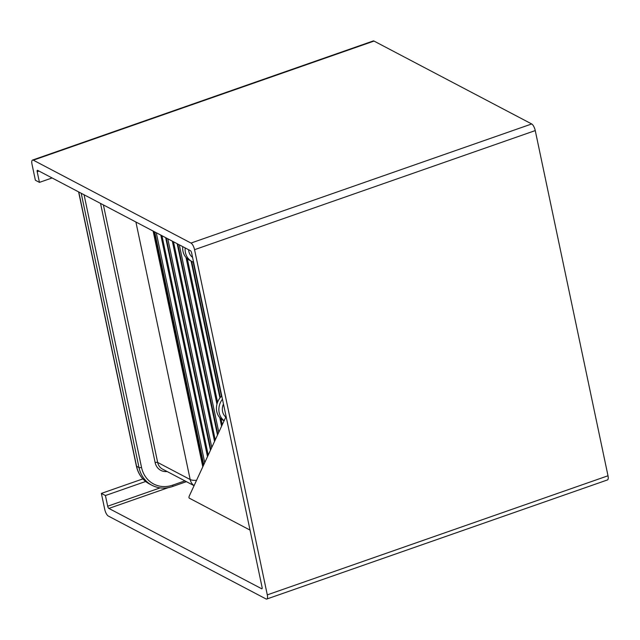 <?xml version="1.0" encoding="UTF-8"?>
<svg xmlns="http://www.w3.org/2000/svg" width="640" height="640" viewBox="0 0 640 640"><rect width="100%" height="100%" fill="white"/><g stroke="black" fill="none" stroke-linecap="round" stroke-linejoin="round"><path stroke-width="0.96" d="M35.376 180.24L39.44 182.376L37.192 171.704A1.928 0.672 70.7 0 1 37.368 170.312A1.928 0.672 70.7 0 1 37.624 170.352L190.424 250.672A1.928 0.672 70.7 0 1 191.616 252.88L262.104 587.392A1.928 0.672 70.7 0 1 261.928 588.784A1.928 0.672 70.7 0 1 261.672 588.744L108.872 508.424A1.928 0.672 70.7 0 1 107.68 506.216L105.432 495.544L101.368 493.408L104.744 509.416A5.776 2.008 -109.3 0 0 108.304 516.04L265.984 598.928A5.776 2.008 -109.3 0 0 266.76 599.04A5.776 2.008 -109.3 0 0 267.296 594.872L194.552 249.68A5.776 2.008 -109.3 0 0 190.992 243.064L33.312 160.176A5.776 2.008 -109.3 0 0 32.536 160.064A5.776 2.008 -109.3 0 0 32 164.232L35.376 180.24M52.096 177.96L39.44 182.376M32.536 160.064L373.24 40.96A5.776 2.008 70.7 0 1 374.016 41.072L531.696 123.96A5.776 2.008 70.7 0 1 535.256 130.584L608 475.768A5.776 2.008 70.7 0 1 607.464 479.936L266.76 599.04M145.656 481.48L105.432 495.544M142.88 478.896L101.368 493.408M156.272 232.72L204.728 462.656M167.792 238.776L211.76 447.448M179.304 244.832L218.8 432.24M193.176 262.056L221.456 396.248M196.56 480.304A11.544 3.776 168.1 0 1 190.176 479.536A11.544 10.144 117.7 0 0 194.096 485.624M221.76 395.952A15.392 13.528 117.7 0 0 223.216 420.336L224.096 420.8M222.448 399.184A15.392 13.528 117.7 0 0 224.152 420.68M182.744 246.64A15.392 13.528 117.7 0 0 189.464 260.192L191.904 261.48A15.392 13.528 117.7 0 0 193.576 262.2M185.184 247.92A15.392 13.528 117.7 0 0 191.904 261.48M188.624 249.728A11.544 10.144 117.7 0 0 192.56 257.36M223.464 404.024A11.544 10.144 117.7 0 0 225.8 417.104L189.296 495.992A1.928 0.92 -66 0 0 189.304 498.168L250.032 530.088M225.8 417.104L226.272 417.352M37.192 171.704L39 171.072M107.68 506.216L160.16 487.872M261.672 588.744L262.112 588.592M108.872 508.424L168.312 487.64M374.016 41.072L33.312 160.176M531.696 123.96L190.992 243.064M535.256 130.584L194.552 249.68M608 475.768L267.296 594.872M81.2 193.256L139 467.544A30.792 27.056 117.7 0 0 151.936 485.272L149.496 483.992A30.792 27.056 -62.3 0 1 136.568 466.264L78.76 191.976M149.496 483.992C142.608 480.192 138.24 474.224 136.384 466.064A1.928 0.632 -11.9 0 0 136.568 466.264L139 467.544A1.928 0.632 168.1 0 0 141.52 467.376A28.864 25.368 117.7 0 0 172.696 485.136L184.912 480.864M84.072 194.768L141.52 467.376M100.528 203.416L155.152 462.616A13.472 11.84 117.7 0 0 167.096 471.504M155.152 462.616A1.928 0.632 168.1 0 1 157.664 462.448A11.544 10.144 117.7 0 0 162.512 469.096L194.072 485.68M103.4 204.928L157.664 462.448L190.176 479.536L135.904 222.016M203.736 464.792L154.648 231.872M203.432 465.456L154.152 231.608M219.944 397.992L191.088 261.048M187.304 258.736L217.552 402.28M221.056 418.88L222.28 424.712M217.504 435.032L177.192 243.72M173.488 241.768L215.248 439.92M210.472 450.24L165.672 237.664M161.968 235.72L208.208 455.128M153.128 231.064L202.8 466.808M210.776 449.584L166.168 237.928M172.336 241.168L214.544 441.44M217.808 434.376L177.688 243.976M186.016 257.472L216.944 404.208M219.768 417.616L221.584 426.224M220.288 397.544L191.584 261.312M160.824 235.112L207.504 456.648M172.696 485.136A1.928 0.672 70.7 0 1 172.52 486.528L186.424 481.664M136.384 466.064L78.608 191.896M203.776 464.712L154.712 231.904M210.808 449.504L166.232 237.96M217.848 434.296L177.752 244.008M220.336 397.488L191.64 261.344M151.936 485.272C158.4 488.544 165.264 488.96 172.52 486.528"/></g></svg>
